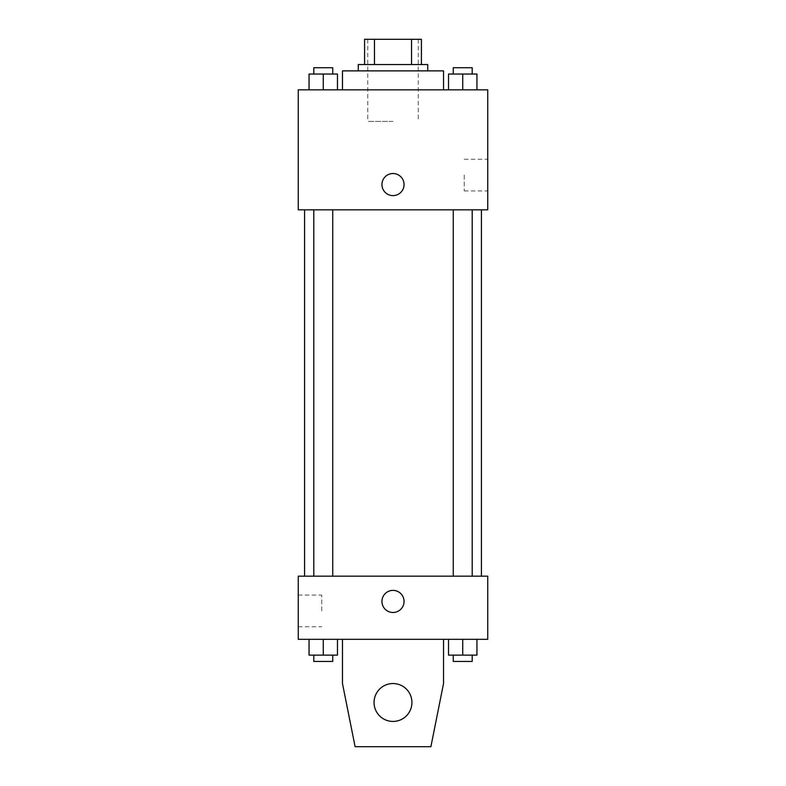 <?xml version="1.0" encoding="UTF-8"?>
<svg xmlns="http://www.w3.org/2000/svg" width="786" height="786" viewBox="0 0 786 786"><rect width="100%" height="100%" fill="white"/><g stroke="black" fill="none" stroke-linecap="round" stroke-linejoin="round"><path stroke-width="0.59" stroke-dasharray="3.93 2.95" d="M393 121.408L367.74 121.408L393 121.408M393 39.3L367.74 39.3L393 39.3M411.53 64.56L411.53 39.3L421.424 39.3L421.424 64.56L374.47 64.56L421.424 64.56M411.53 39.3L364.576 39.3M374.47 64.56L364.576 64.56L374.47 64.56L374.47 39.3M427.741 64.56L358.259 64.56M358.259 70.878L427.741 70.878L358.259 70.878M342.47 70.878L443.53 70.878M393 89.83L342.47 89.83L393 89.83M309.055 89.83L337.479 89.83L309.055 89.83L337.479 89.83L309.055 89.83L337.479 89.83L323.272 89.83L323.272 74.041L309.055 74.041L332.743 74.041L309.055 74.041L309.055 89.83L323.272 89.83L309.055 89.83L309.055 74.041L309.055 89.83L337.479 89.83L323.272 89.83L323.272 74.041L337.479 74.041L313.801 74.041L337.479 74.041L337.479 89.83L337.479 74.041M448.521 89.83L476.945 89.83L448.521 89.83L476.945 89.83L448.521 89.83L476.945 89.83L462.728 89.83L462.728 74.041L448.521 74.041L472.199 74.041L448.521 74.041L448.521 89.83L462.728 89.83L448.521 89.83L448.521 74.041L448.521 89.83L476.945 89.83L462.728 89.83L462.728 74.041L476.945 74.041L453.257 74.041L476.945 74.041L476.945 89.83L476.945 74.041M487.742 89.83L298.258 89.83L298.258 209.833L487.742 209.833L487.742 89.83M298.258 184.572L298.258 195.626L298.258 184.572M393 209.833L304.575 209.833L393 209.833M462.728 209.833L453.257 209.833L462.728 209.833M323.272 209.833L332.743 209.833L323.272 209.833M487.742 175.091L487.742 190.939L487.742 175.091M393 173.519A11.053 11.053 0 0 0 383.43 190.094A11.053 11.053 0 0 0 402.57 190.094A11.053 11.053 0 0 0 393 173.519A11.053 11.053 0 0 0 383.43 190.094A11.053 11.053 0 0 0 402.57 190.094A11.053 11.053 0 0 0 393 173.519M393 195.626A11.053 11.053 0 0 1 383.43 179.041A11.053 11.053 0 0 1 402.57 179.041A11.053 11.053 0 0 1 393 195.626M464.241 175.091L464.241 190.939L464.241 175.091M298.267 184.572L298.267 195.626L298.267 184.572M393 576.167L304.575 576.167L393 576.167M462.728 576.167L453.257 576.167L462.728 576.167M323.272 576.167L332.743 576.167L323.272 576.167M487.742 576.167L298.258 576.167L298.258 639.323L487.742 639.323L487.742 576.167M298.258 610.909L298.258 595.061L298.258 610.909M321.759 610.909L321.759 595.061L321.759 610.909M404.053 601.428A11.053 11.053 0 0 0 387.478 591.858A11.053 11.053 0 0 0 387.478 611.007A11.053 11.053 0 0 0 404.053 601.428A11.053 11.053 0 0 1 387.478 611.007A11.053 11.053 0 0 1 387.478 591.858A11.053 11.053 0 0 1 404.053 601.428M487.742 612.481L487.742 590.374L487.733 612.481M381.947 601.428A11.053 11.053 0 0 0 398.522 611.007A11.053 11.053 0 0 0 398.522 591.858A11.053 11.053 0 0 0 381.947 601.428M337.479 655.121L337.479 639.323L337.479 655.121L323.272 655.121L337.479 655.121L323.272 655.121L323.272 639.323L337.479 639.323L309.055 639.323L337.479 639.323L309.055 639.323L337.479 639.323L309.055 639.323L337.479 639.323L323.272 639.323L323.272 655.121L309.055 655.121L309.055 639.323L309.055 655.121L332.743 655.121L309.055 655.121L309.055 639.323M476.945 655.121L476.945 639.323L476.945 655.121L462.728 655.121L476.945 655.121L462.728 655.121L462.728 639.323L476.945 639.323L448.521 639.323L476.945 639.323L448.521 639.323L476.945 639.323L448.521 639.323L476.945 639.323L462.728 639.323L462.728 655.121L448.521 655.121L448.521 639.323L448.521 655.121L472.199 655.121L448.521 655.121L448.521 639.323M342.47 639.323L342.47 683.535L342.47 639.323L443.53 639.323L443.53 683.535L443.53 639.323L443.53 683.535L430.895 746.7L443.53 683.535L430.895 746.7L355.105 746.7L430.895 746.7L355.105 746.7L342.47 683.535L355.105 746.7L342.47 683.535L342.47 639.323L443.53 639.323M393 683.535A18.952 18.952 0 0 0 376.592 711.959A18.952 18.952 0 0 0 409.408 711.959A18.952 18.952 0 0 0 393 683.535A18.952 18.952 0 0 1 411.952 702.488A18.952 18.952 0 0 1 393 721.44A18.952 18.952 0 0 1 374.048 702.488A18.952 18.952 0 0 1 393 683.535M374.048 702.488A18.952 18.952 0 0 1 402.471 686.08A18.952 18.952 0 0 1 402.471 718.895A18.952 18.952 0 0 1 374.048 702.488A18.952 18.952 0 0 1 393 683.535A18.952 18.952 0 0 1 411.952 702.488A18.952 18.952 0 0 1 393 721.44A18.952 18.952 0 0 1 374.048 702.488A18.952 18.952 0 0 0 402.471 718.895A18.952 18.952 0 0 0 402.471 686.08A18.952 18.952 0 0 0 374.048 702.488M453.257 74.041L453.257 67.724L472.199 67.724L453.257 67.724L472.199 67.724L472.199 74.041M462.728 89.83L462.728 74.041M313.801 74.041L313.801 67.724L332.743 67.724L313.801 67.724L332.743 67.724L332.743 74.041M323.272 89.83L323.272 74.041M453.257 655.121L453.257 661.429L472.199 661.429L453.257 661.429L472.199 661.429L472.199 655.121L453.257 655.121L472.199 655.121M462.728 655.121L462.728 639.323M313.801 655.121L313.801 661.429L332.743 661.429L313.801 661.429L332.743 661.429L332.743 655.121L313.801 655.121L332.743 655.121M323.272 655.121L323.272 639.323M367.74 39.3L367.74 121.408M418.26 39.3L418.26 121.408M464.241 190.939L487.742 190.939M464.241 159.253L487.742 159.253M332.743 576.167L332.743 209.833M313.801 576.167L313.801 209.833M472.199 576.167L472.199 209.833M453.257 576.167L453.257 209.833M298.258 626.747L321.759 626.747M298.258 595.061L321.759 595.061"/><path stroke-width="1.18" d="M374.47 64.56L374.47 39.3L364.576 39.3L364.576 64.56L364.576 39.3M374.47 39.3L421.424 39.3L421.424 64.56M411.53 64.56L411.53 39.3M358.259 70.878L358.259 64.56L427.741 64.56L427.741 70.878M443.53 89.83L443.53 70.878L342.47 70.878L342.47 89.83M298.258 89.83L487.742 89.83L487.742 209.833L298.258 209.833L298.258 89.83M393 195.626A11.053 11.053 0 0 1 383.43 179.041A11.053 11.053 0 0 1 402.57 179.041A11.053 11.053 0 0 1 393 195.626M298.258 576.167L487.742 576.167L487.742 639.323L298.258 639.323L298.258 576.167M381.947 601.428A11.053 11.053 0 0 1 398.522 591.858A11.053 11.053 0 0 1 398.522 611.007A11.053 11.053 0 0 1 381.947 601.428M443.53 639.323L443.53 683.535L430.895 746.7L355.105 746.7L342.47 683.535L342.47 639.323M374.048 702.488A18.952 18.952 0 0 1 402.471 686.08A18.952 18.952 0 0 1 402.471 718.895A18.952 18.952 0 0 1 374.048 702.488M448.521 89.83L448.521 74.041L476.945 74.041L476.945 89.83L476.945 74.041M462.728 89.83L462.728 74.041M472.199 74.041L472.199 67.724L453.257 67.724L453.257 74.041M309.055 89.83L309.055 74.041L337.479 74.041L337.479 89.83L337.479 74.041M323.272 89.83L323.272 74.041M332.743 74.041L332.743 67.724L313.801 67.724L313.801 74.041M448.521 639.323L448.521 655.121L476.945 655.121L476.945 639.323L476.945 655.121M462.728 655.121L462.728 639.323M472.199 655.121L472.199 661.429L453.257 661.429L453.257 655.121M309.055 639.323L309.055 655.121L337.479 655.121L337.479 639.323L337.479 655.121M323.272 655.121L323.272 639.323M332.743 655.121L332.743 661.429L313.801 661.429L313.801 655.121M481.425 576.167L481.425 209.833M304.575 576.167L304.575 209.833M453.257 209.833L453.257 576.167M472.199 209.833L472.199 576.167M332.743 576.167L332.743 209.833M313.801 576.167L313.801 209.833"/></g></svg>
